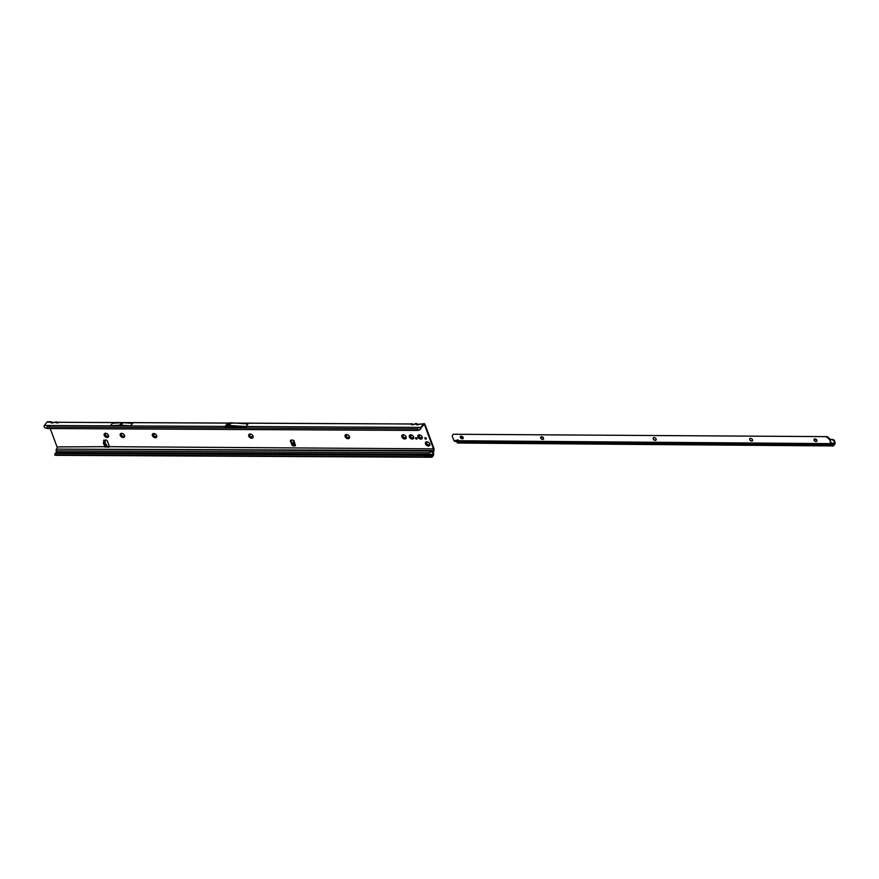 <?xml version="1.0" encoding="UTF-8"?>
<svg xmlns="http://www.w3.org/2000/svg" width="879" height="879" viewBox="0 0 879 879"><rect width="100%" height="100%" fill="white"/><g stroke="black" fill="none" stroke-linecap="round" stroke-linejoin="round"><path stroke-width="1.32" d="M294.937 444.389L294.223 442.609L293.817 444.466L295.245 444.291L294.487 444.664M293.476 445.488L292.773 443.862L294.135 440.775M293.85 445.444L294.047 441.049L293.157 440.126L291.125 440.115A1.198 0.824 -141.3 0 0 290.488 441.104L291.905 444.917A1.198 0.824 -141.3 0 0 293.278 445.906L295.41 445.763L294.926 444.752L293.85 445.444M59.025 422.305L229.089 423.052M54.004 422.283L411.229 423.986A1.077 0.945 -13.6 0 1 412.284 424.128L413.262 424.579M56.036 422.832A1.077 0.945 -13.6 0 1 57.091 422.975L56.926 422.305L57.904 422.755M44.324 425.48L47.345 425.502L47.345 428.534L44.576 427.601L44.038 426.216A1.318 0.725 -89.7 0 1 44.324 425.48L47.026 422.118A2.099 1.154 90.3 0 1 47.686 421.755L51.279 421.766L51.015 422.81L55.871 422.162A1.077 0.945 -13.6 0 1 56.926 422.305M52.773 422.953L52.202 422.997M51.015 422.81A1.077 0.945 -13.6 0 1 52.07 422.953L51.905 422.283L52.883 422.733M414.383 424.128L416.25 424.008A1.077 0.945 -13.6 0 1 417.305 424.15L418.272 424.601M234.979 423.085L411.229 423.986L411.394 424.656L413.383 424.667L415.503 423.634L416.668 423.645L416.415 424.678A1.077 0.945 -13.6 0 1 417.47 424.821L417.602 424.865M411.394 424.656A1.077 0.945 -13.6 0 1 412.449 424.799L412.284 424.128M419.404 424.15L423.469 424.052A2.099 1.154 -89.7 0 1 424.117 423.678A2.099 1.154 -89.7 0 1 425.062 424.59L433.896 448.334A2.099 1.154 -89.7 0 1 433.589 451.257L433.534 453.85A1.318 0.725 -89.7 0 1 433.303 455.586L432.16 457.014A1.318 0.725 90.3 0 1 431.743 457.245L425.722 457.223A1.318 0.725 -89.7 0 1 425.205 456.827L54.795 454.926A1.318 0.725 90.3 0 0 55.311 455.322L425.722 457.223A1.318 0.725 -89.7 0 0 426.139 456.981M416.415 424.678L424.117 423.678M417.404 424.887L418.228 424.634L417.536 424.909L417.305 424.15M104.216 435.358A2.549 1.758 38.7 0 1 104.623 433.534A2.549 1.758 38.7 0 1 106.777 433.567A2.549 1.758 38.7 0 1 108.018 434.567A2.549 1.758 38.7 0 1 108.491 435.38A2.549 1.758 38.7 0 1 107.139 437.467A2.549 1.758 38.7 0 1 104.216 435.358M106.908 433.644A1.714 1.176 -141.3 0 0 106.623 436.171A1.714 1.176 -141.3 0 0 107.919 434.457M120.28 435.446A2.549 1.758 38.7 0 1 120.687 433.622A2.549 1.758 38.7 0 1 122.84 433.655A2.549 1.758 38.7 0 1 124.082 434.644A2.549 1.758 38.7 0 1 124.543 435.468A2.549 1.758 38.7 0 1 123.192 437.555A2.549 1.758 38.7 0 1 120.28 435.446M122.972 433.721A1.714 1.176 -141.3 0 0 122.675 436.259A1.714 1.176 -141.3 0 0 123.983 434.534M152.408 435.61A2.549 1.758 38.7 0 1 152.803 433.786A2.549 1.758 38.7 0 1 154.957 433.819A2.549 1.758 38.7 0 1 156.198 434.808A2.549 1.758 38.7 0 1 156.671 435.632A2.549 1.758 38.7 0 1 155.319 437.72A2.549 1.758 38.7 0 1 152.408 435.61M155.089 433.885A1.714 1.176 -141.3 0 0 154.814 436.38A1.714 1.176 -141.3 0 0 156.11 434.698M153.583 434.072A1.714 1.176 -141.3 0 0 156.253 436.215M248.768 436.105A2.549 1.758 38.7 0 1 249.175 434.281A2.549 1.758 38.7 0 1 251.328 434.314A2.549 1.758 38.7 0 1 252.57 435.303A2.549 1.758 38.7 0 1 253.042 436.116A2.549 1.758 38.7 0 1 251.691 438.214A2.549 1.758 38.7 0 1 248.768 436.105M251.46 434.38A1.714 1.176 -141.3 0 0 251.174 436.918A1.714 1.176 -141.3 0 0 252.471 435.193M345.139 436.588A2.549 1.758 38.7 0 1 345.546 434.775A2.549 1.758 38.7 0 1 347.699 434.808A2.549 1.758 38.7 0 1 348.941 435.797A2.549 1.758 38.7 0 1 349.402 436.61A2.549 1.758 38.7 0 1 348.051 438.709A2.549 1.758 38.7 0 1 345.139 436.588M347.831 434.874A1.714 1.176 -141.3 0 0 347.535 437.412A1.714 1.176 -141.3 0 0 348.842 435.687M401.857 436.885A2.549 1.758 38.7 0 1 402.263 435.061A2.549 1.758 38.7 0 1 404.417 435.094A2.549 1.758 38.7 0 1 405.658 436.094A2.549 1.758 38.7 0 1 406.12 436.907A2.549 1.758 38.7 0 1 404.769 438.995A2.549 1.758 38.7 0 1 401.857 436.885M403.054 435.336A1.714 1.176 -141.3 0 0 405.724 437.467A1.714 1.176 -141.3 0 0 405.56 435.973M404.549 435.16A1.714 1.176 -141.3 0 0 404.252 437.698A1.714 1.176 -141.3 0 0 405.702 437.489M409.383 436.918A2.549 1.758 38.7 0 1 409.79 435.094A2.549 1.758 38.7 0 1 411.943 435.138A2.549 1.758 38.7 0 1 413.185 436.127A2.549 1.758 38.7 0 1 413.657 436.94A2.549 1.758 38.7 0 1 412.306 439.039A2.549 1.758 38.7 0 1 409.383 436.918M412.075 435.204A1.714 1.176 -141.3 0 0 411.801 437.698A1.714 1.176 -141.3 0 0 413.086 436.017M417.921 436.962A2.549 1.758 38.7 0 1 418.316 435.138A2.549 1.758 38.7 0 1 420.481 435.182A2.549 1.758 38.7 0 1 421.722 436.171A2.549 1.758 38.7 0 1 422.184 436.984A2.549 1.758 38.7 0 1 420.832 439.082A2.549 1.758 38.7 0 1 417.921 436.962M420.612 435.248A1.714 1.176 -141.3 0 0 420.327 437.742A1.714 1.176 -141.3 0 0 421.623 436.061M425.513 443.917A2.549 1.758 38.7 0 1 425.919 442.093A2.549 1.758 38.7 0 1 428.073 442.126A2.549 1.758 38.7 0 1 429.315 443.126A2.549 1.758 38.7 0 1 429.776 443.939A2.549 1.758 38.7 0 1 428.425 446.027A2.549 1.758 38.7 0 1 425.513 443.917M428.205 442.192A1.714 1.176 -141.3 0 0 427.908 444.73A1.714 1.176 -141.3 0 0 429.216 443.016M417.096 438.39A0.934 0.637 -141.3 0 0 415.547 438.39A0.934 0.637 -141.3 0 0 417.096 438.39M415.899 437.632A0.934 0.637 -141.3 0 0 417.151 438.632M426.381 438.445A0.934 0.637 -141.3 0 0 424.832 438.434A0.934 0.637 -141.3 0 0 426.381 438.445M425.183 437.687A0.934 0.637 -141.3 0 0 426.436 438.687M105.414 433.808A1.714 1.176 -141.3 0 0 108.084 435.951M121.478 433.885A1.714 1.176 -141.3 0 0 124.148 436.028M249.966 434.545A1.714 1.176 -141.3 0 0 252.636 436.687M346.337 435.039A1.714 1.176 -141.3 0 0 349.007 437.182M419.118 435.413A1.714 1.176 -141.3 0 0 421.766 437.566M426.711 442.368A1.714 1.176 -141.3 0 0 429.381 444.51M410.581 435.369A1.714 1.176 -141.3 0 0 413.24 437.533M105.996 446.906L108.644 447.18A1.198 0.824 -141.3 0 0 109.282 446.202L107.348 441.005A1.198 0.824 -141.3 0 0 105.974 440.005L103.546 440.61L105.051 440.961L104.129 443.093L105.502 446.796L106.722 445.543M103.92 439.994L104.513 440.665M106.403 446.4L109.051 446.675A1.198 0.824 -141.3 0 0 109.337 446.631M290.828 440.159A1.198 0.824 -141.3 0 0 290.894 440.599L292.311 444.4A1.198 0.824 -141.3 0 0 293.026 445.213M294.366 445.4L295.487 445.411M104.997 443.335L105.821 444.181M104.997 441.972L105.535 445.312L106.282 444.917L106.7 446.038M104.172 441.368L103.37 443.082L105.205 446.95M56.63 452.861L56.201 450.861A1.318 0.725 -89.7 0 1 56.432 449.125L433.303 450.509A1.198 0.659 -89.7 0 0 433.479 448.85L424.656 425.095A1.198 0.659 -89.7 0 0 423.744 424.788L419.063 430.04L420.887 428.776M49.081 425.502L49.653 427.04M50.213 428.556L57.047 446.917A1.198 0.659 90.3 0 1 56.871 448.587M47.345 428.534L417.767 430.435L417.756 427.392L420.766 427.414L423.469 424.052M225.376 427.15L246.23 427.26L225.376 427.15M130.619 425.821L132.619 423.326L122.994 422.711A1.198 0.824 -141.3 0 0 122.939 422.711L121.741 422.7A1.198 0.824 -141.3 0 0 121.687 422.7L112.49 423.228L110.49 425.711L130.619 425.821L121.005 425.205A1.198 0.824 -141.3 0 0 120.939 425.205L119.753 425.194A1.198 0.824 -141.3 0 0 119.687 425.194L110.49 425.711M47.345 425.502L225.101 426.403L227.178 423.81L229.474 422.898A1.198 0.824 -141.3 0 1 229.793 422.843L231.243 422.843A1.198 0.824 -141.3 0 1 231.309 422.843L248.054 423.92L245.977 426.513L229.177 425.502A1.198 0.824 -141.3 0 0 229.111 425.502L227.661 425.502A1.198 0.824 -141.3 0 0 227.331 425.557L225.046 426.469L245.922 426.579M433.303 450.509L432.875 451.059A1.318 0.725 90.3 0 0 432.611 451.663L433.105 454.674L431.435 456.113L431.435 457.124A1.318 0.725 90.3 0 0 431.743 457.245M420.766 427.414A1.318 0.725 90.3 0 0 420.481 428.15L420.393 428.699M56.201 450.861L428.633 452.773L432.611 451.663M433.116 454.355L429.073 454.245L428.633 452.773M425.271 454.806L433.105 454.674M429.018 454.828L433.028 454.839M431.193 456.904L428.699 455.992L428.886 455.223L424.799 454.751L55.816 452.905A1.802 1.077 -150.7 0 0 55.3 453.267A1.802 1.077 -150.7 0 0 55.278 453.311L54.981 453.85M55.981 452.861L55.465 453.531A1.802 1.077 -150.7 0 0 54.948 453.894A1.802 1.077 -150.7 0 0 54.927 453.938L54.795 454.926M424.799 454.751L424.436 455.377L55.63 453.487M428.699 455.992L424.436 455.377L425.205 456.827L431.435 457.124M418.041 424.392L416.668 423.645M47.026 422.118L50.861 422.14A1.077 0.945 -13.6 0 1 51.905 422.283M52.015 423.019L52.773 422.931M428.886 455.223L431.435 456.113M430.281 455.641L430.073 456.432M419.733 429.523L417.767 430.435M104.194 441.258L104.975 440.84M294.047 441.049L294.476 442.774L293.212 441.719M294.707 444.554L293.817 444.466M294.542 442.544L295.036 444.389M105.535 445.312L105.216 443.939M459.629 441.258L459.113 440.753A1.494 1.033 -141.3 0 0 456.772 440.731L459.86 441.401L831.16 444.137A1.198 0.659 90.4 0 1 830.732 443.631L829.578 438.874A1.802 1.242 38.7 0 0 828.743 437.819L827.117 436.632L453.179 434.248L827.117 436.632M453.179 434.248L452.41 435.413A1.802 1.242 38.7 0 0 452.355 436.456L453.927 440.709A1.198 0.659 -89.6 0 0 454.223 441.148L459.014 440.632M463.101 438.522A1.714 1.176 38.7 0 1 460.431 436.38M543.486 439.148A1.714 1.176 38.7 0 1 540.816 437.006A1.714 1.176 -141.3 0 0 543.475 439.159A1.714 1.176 -141.3 0 0 540.805 437.028M656.02 440.016A1.714 1.176 38.7 0 1 653.361 437.885M752.468 440.786A1.714 1.176 -141.3 0 0 749.809 438.643A1.714 1.176 -141.3 0 0 752.468 440.786A1.714 1.176 38.7 0 1 749.82 438.632M816.8 441.269A1.714 1.176 38.7 0 1 814.13 439.126M463.178 437.478A1.714 1.176 -141.3 0 0 460.321 437.456A1.714 1.176 -141.3 0 0 463.178 437.478M656.108 438.984A1.714 1.176 -141.3 0 0 653.24 438.962A1.714 1.176 -141.3 0 0 656.108 438.984M816.877 440.225A1.714 1.176 -141.3 0 0 814.02 440.203A1.714 1.176 -141.3 0 0 816.877 440.225M829.578 438.874L831.149 443.126L832.204 443.576A1.198 0.659 -89.6 0 1 832.556 443.917L833.127 444.983M457.454 442.961L457.454 442.961A1.198 0.659 -89.6 0 1 457.19 442.664L456.63 441.632L454.355 441.214M831.666 443.39L834.567 443.423L833.314 444.983M463.189 437.5L460.816 438.116M463.035 437.182L460.607 437.896M461.893 437.841L462.189 438.841M829.765 439.379L832.578 439.401A1.802 1.308 44.2 0 1 834.567 440.983L835.05 442.576A1.198 0.659 90.4 0 1 834.841 444.159L833.589 445.73A1.198 0.659 90.4 0 1 833.204 445.939L457.75 443.027M831.16 444.137L832.743 445.576A1.198 0.659 90.4 0 0 833.204 445.939M826.71 437.149L828.337 438.335A1.802 1.242 38.7 0 1 829.172 439.39M814.284 440.621A2.549 1.758 -141.3 0 0 815.305 441.434M749.974 440.126A2.549 1.758 -141.3 0 0 750.996 440.939M653.515 439.379A2.549 1.758 -141.3 0 0 654.525 440.192M540.97 438.5A2.549 1.758 -141.3 0 0 541.991 439.313M460.585 437.874A2.549 1.758 -141.3 0 0 461.607 438.687M457.179 440.225L453.927 440.709M834.567 443.423L831.094 442.994M540.739 437.138L542.837 437.149M540.64 437.577L543.288 437.599M654.372 440.104L655.932 440.115M750.831 440.851L752.391 440.862M813.954 439.698L816.602 439.72M829.93 439.83L832.578 439.401M814.053 439.258L816.151 439.269M834.567 440.983L834.138 441.423A1.802 1.308 -135.8 0 0 832.149 439.841M834.138 441.423L834.621 443.027M293.74 444.521L294.168 442.697M293.059 445.334L293.839 445.4M107.018 446.664L57.047 446.917M105.359 442.456L104.953 441.335M433.479 448.85L109.051 446.675M423.491 425.095L424.656 425.095M47.059 427.029L417.481 428.919M245.977 426.513L417.756 427.392M53.004 422.821L54.234 422.162M418.404 424.689L419.635 424.03M413.383 424.667L414.613 424.008M58.025 422.843L59.256 422.184M56.432 449.125L432.875 451.059M431.666 454.278L56.663 452.366M55.816 452.905L55.465 453.531M227.254 423.799L225.123 426.458M229.474 422.898L227.331 425.557M229.793 422.843L227.661 425.502M231.243 422.843L229.111 425.502M231.309 422.843L229.177 425.502M121.687 422.7L119.687 425.194M121.741 422.7L119.753 425.194M122.939 422.711L120.939 425.205M122.994 422.711L121.005 425.205M105.502 446.796L104.755 446.796M104.129 443.093L103.37 443.082M104.216 442.258L103.458 442.247M292.773 443.862L293.553 443.928M292.784 444.356L293.564 444.422M457.19 442.664L832.743 445.576M456.63 441.632L832.204 444.554M459.113 440.753L830.732 443.631M832.116 444.466L456.289 441.544M105.051 440.961L105.436 441.983M106.425 444.631L106.798 445.664M55.3 453.267L54.948 453.894M413.295 424.557L411.658 423.612M52.916 422.711L51.279 421.766M57.937 422.733L56.289 421.799M419.382 430.04L418.492 430.216M105.777 447.059L105.019 447.059M293.278 445.587L294.058 445.653"/></g></svg>
